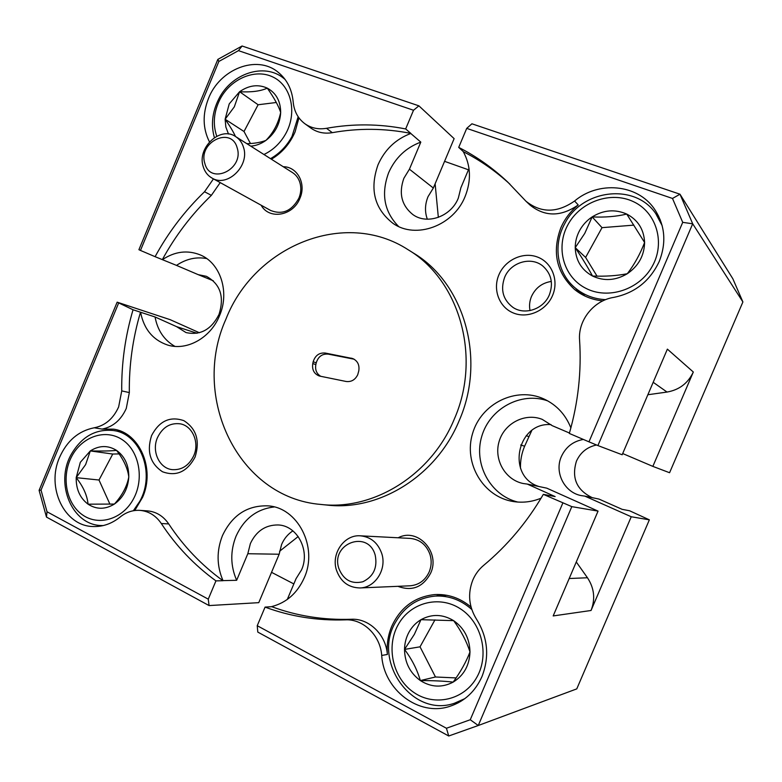 <?xml version="1.0" encoding="UTF-8"?>
<svg xmlns="http://www.w3.org/2000/svg" width="782" height="782" viewBox="0 0 782 782"><rect width="100%" height="100%" fill="white"/><g stroke="black" fill="none" stroke-linecap="round" stroke-linejoin="round"><path stroke-width="1.17" d="M354.109 359.202L328.245 354.129C322.252 353.63 318.254 356.524 316.231 362.819L315.84 364.588C314.96 369.857 316.593 373.767 320.747 376.308M103.234 525.572L101.465 525.533C71.924 525.24 54.652 483.423 71.172 454.498C81.543 436.659 95.687 428.683 113.586 430.55C140.555 433.824 155.647 473.491 139.743 501.36L133.351 510.734M133.566 498.73C144.543 478.457 139.03 450.569 122.207 439.67C105.55 428.458 82.051 436.493 71.719 456.424C61.143 476.189 65.991 503.383 82.413 514.81C98.679 526.53 122.842 519.18 133.566 498.73M76.196 477.655C76.01 489.19 79.96 498.036 88.043 504.175C96.528 509.639 105.316 509.6 114.397 504.067C123.175 497.782 127.974 488.75 128.786 476.981C128.864 465.241 124.788 456.375 116.538 450.383C107.945 445.124 99.197 445.31 90.301 450.931L80.321 462.309L76.196 477.655C83.283 486.658 87.232 495.495 88.043 504.175L114.397 504.067C122.266 495.348 127.055 486.316 128.786 476.981C127.769 468.506 123.683 459.64 116.538 450.383C110.897 450.999 102.149 451.185 90.301 450.931L85.629 464.596L76.196 477.655L99.001 480.021L109.949 504.214M119.089 453.912L112.755 454.039L90.301 450.931M112.755 454.039L99.001 480.021M464.85 698.639L454.371 703.272C411.733 718.15 371.792 660.546 395.79 621.798C404.822 606.343 417.92 597.78 435.066 596.099C448.721 595.405 460.95 599.853 471.771 609.461M476.873 677.202C489.737 654.593 481.673 622.218 460.246 608.709C439.005 594.858 410.12 602.658 398.106 624.838C385.78 646.812 392.867 678.238 413.776 692.402C434.479 706.889 464.332 700.027 476.873 677.202M404.519 649.422C404.763 662.628 410.042 673.009 420.345 680.565C431.126 687.378 442.074 687.886 453.169 682.109C463.863 675.452 469.464 665.384 469.992 651.924C469.611 638.444 464.146 628.014 453.619 620.644C442.69 614.095 431.811 613.782 420.97 619.686C415.965 622.687 411.987 626.822 409.035 632.1C406.132 637.408 404.626 643.185 404.519 649.422C411.879 659.216 417.148 669.597 420.345 680.565C433.179 680.565 444.117 681.073 453.169 682.109C460.745 671.621 466.346 661.552 469.992 651.924C466.502 641.172 461.038 630.751 453.619 620.644L420.97 619.686L414.362 634.339L404.519 649.422L420.032 646.822L435.476 676.987L420.345 680.565M434.958 619.882L420.032 646.822M435.476 676.987L456.072 677.926M458.428 702.735L455.476 702.94M436.18 596.031L441.498 594.603M214.385 137.622C210.798 124.797 212.264 111.904 218.794 98.933C231.433 73.4 264.326 62.443 283.543 78.19L285.137 79.51M298.157 116.733L292.009 136.41C286.759 146.097 279.594 153.507 270.504 158.658M263.945 154.504C273.377 149.968 280.758 142.803 286.104 133.008C297.365 112.09 291.07 85.717 273.113 77.105C255.323 68.19 230.631 78.699 220.045 99.197C213.75 111.777 212.655 124.123 216.751 136.234M250.729 146.136C256.085 145.726 261.149 143.81 265.929 140.398C275.098 133.292 280.015 123.986 280.679 112.491C280.582 101.103 276.114 92.99 267.297 88.141C258.128 84.045 248.891 85.248 239.585 91.729L229.224 103.898L225.118 119.245L225.851 127.016L228.491 134.035M276.31 102.491L258.109 104.759L244.013 131.503L225.118 119.245C229.928 126.068 233.368 131.806 235.46 136.469M246.838 143.673C254.17 143.556 260.533 142.461 265.929 140.398C273.348 132.832 278.265 123.536 280.679 112.491C278.715 106.196 274.257 98.082 267.297 88.141C260.602 91.181 251.364 92.374 239.585 91.729L234.326 106.831L225.118 119.245M244.013 131.503L250.465 143.526M258.109 104.759L239.585 91.729M605.6 299.662C594.183 299.047 584.213 295.283 575.679 288.372C557.146 273.544 552.551 245.245 564.79 223.593C581.916 189.371 634.769 182.656 655.746 213.564L662.159 225.646M652.315 266.212C665.55 242.791 656.46 212.333 633.547 201.717C610.82 190.74 580.371 201.658 568.025 224.561C555.347 247.288 563.382 276.955 585.757 288.265C607.927 299.926 639.422 289.809 652.315 266.212M575.229 247.65C575.708 260.435 581.476 269.898 592.512 276.026C604.046 281.383 615.639 280.611 627.301 273.72C638.503 266.027 644.27 255.616 644.603 242.498C643.967 229.468 638.004 219.986 626.734 214.063C615.053 208.98 603.518 209.928 592.15 216.907C586.901 220.397 582.756 224.874 579.716 230.338C576.735 235.822 575.239 241.599 575.229 247.65C582.336 258.295 588.103 267.757 592.512 276.026C605.248 276.545 616.842 275.782 627.301 273.72C634.27 264.697 640.038 254.287 644.603 242.498L626.734 214.063C616.499 216.536 604.965 217.494 592.15 216.907L584.76 233.388L575.229 247.65L585.61 257.434L597.028 276.134M633.879 225.128L602.023 227.66L592.15 216.907M602.023 227.66L585.61 257.434M575.679 288.372L585.092 296.114M579.609 293.113L575.552 288.275M655.639 213.418L658.63 216.076M375.213 555.2C368.302 529.336 330.454 543.334 338.802 568.338C343.435 579.902 351.441 584.379 362.838 581.769C373.513 576.539 377.638 567.693 375.213 555.2M336.397 569.941C331.03 553.451 344.344 534.419 360.394 535.817C370.824 536.911 377.95 542.835 381.763 553.578C387.012 569.306 375.174 587.839 359.896 587.947C348.352 587.644 340.522 581.642 336.397 569.941M360.394 535.817L410.237 538.407C419.875 539.414 426.473 544.8 430.032 554.565C431.772 560.479 431.488 566.285 429.162 571.974C425.164 580.459 418.79 585.063 410.022 585.806L359.896 587.947M279.565 551.281L298.186 536.54M293.837 583.929L271.53 572.326M597.907 445.564L588.973 441.83L682.715 222.352L692.696 223.789L597.907 445.564L622.169 454.762L667.378 349.134L693.321 372.017L652.853 466.385L622.687 453.54M693.321 372.017C688.023 383.239 679.255 389.915 667.026 392.056L653.185 382.29M647.867 394.734L667.026 392.056M531.74 430.579L524.624 446.209C521.662 453.228 520.274 460.549 520.47 468.174M569.198 578.514L587.458 577.761L576.275 561.965M587.458 577.761C594.281 588.123 595.473 599.032 591.045 610.488L553.177 615.933L598.054 511.105L546.755 488.154L527.283 484.078L555.132 496.58L543.334 494.361L571.808 506.638L478.261 725.51L448.731 735.999L257.796 632.091L257.239 625.708L446.424 728.257L470.256 719.743L562.786 503.119M583.352 439.435C573.138 441.283 565.826 446.972 561.398 456.493C554.164 472.22 564.35 492.543 581.28 495.612L584.828 496.111L631.25 516.755L591.045 610.488M470.256 719.743L478.261 725.51L576.774 688.883L649.353 519.834L629.618 510.783L622.14 509.336L599.002 499.082L584.828 496.111M444.567 161.336L468.457 169.792M438.34 217.386L435.124 183.77M652.853 466.385L669.578 472.729L742.9 301.96L732.842 278.754L679.978 194.21L692.696 223.789L742.9 301.96M592.267 497.675C576.608 490.089 571.329 477.91 576.451 461.136C580.488 452.377 587.184 447.001 596.539 444.987M631.25 516.755L649.353 519.834M530.02 310.581C529.082 305.801 529.57 301.09 531.496 296.446C535.523 287.864 542.131 282.859 551.32 281.442M199.371 332.731L170.222 319.691L117.153 302.165L133.048 309.77C125.188 336.338 121.415 363.386 121.738 390.902L129.333 392.574L126.273 408.439C120.995 420.081 112.921 426.972 102.051 429.093L113.527 429.162C139.46 432.485 155.383 468.731 142.627 497.254L134.758 510.519M118.551 303.25L41.035 490.109L47.018 511.76L208.266 599.159L209.068 605.571L258.764 602.658L279.154 554.233L281.588 544.516C284.091 538.69 287.854 534.145 292.879 530.87M539.013 486.531C506.042 476.551 516.804 421.742 551.046 424.636M549.404 294.716C553.48 283.358 551.349 273.847 542.991 266.193C531.222 256.027 510.499 262.263 504.595 277.473C500.275 289.887 503.061 299.858 512.963 307.394C524.81 315.576 543.715 309.125 549.404 294.716M193.799 455.613C199.703 442.446 192.411 425.731 180.104 423.815C170.046 422.681 162.49 427.314 157.446 437.695C151.385 451.175 159.254 468.418 172.226 469.64C181.815 470.226 189.009 465.544 193.799 455.613M588.973 441.83L569.325 433.443C578.181 402.603 581.603 371.499 579.579 340.15C577.898 320.297 593.694 300.415 613.792 297.375C634.828 293.103 649.969 281.119 659.246 261.423C666.704 242.303 665.013 224.717 654.182 208.657C637.105 183.946 598.377 180.789 574.584 201.023L578.221 204.952C560.968 216.907 544.907 216.937 530.02 205.05L525.915 201.189C540.939 213.183 557.155 213.124 574.584 201.023M682.715 222.352L672.491 198.452L466.717 128.375L471.927 123.8L679.978 194.21L672.491 198.452M525.915 201.189L507.821 182.147C492.846 168.032 476.473 156.449 458.711 147.387L466.717 128.375M413.512 110.252L238.461 50.644L242.078 46.001L418.898 105.844L413.512 110.252L405.663 128.942C379.26 123.771 352.868 123.566 326.485 128.316L332.311 132.666C324.217 133.996 317.042 132.451 310.786 128.033L304.785 123.673C311.08 128.121 318.313 129.665 326.485 128.316M238.461 50.644L218.852 61.465L140.467 250.435L138.913 249.702L217.846 59.393L218.852 61.465M220.211 182.617L211.365 195.353L204.532 191.746C184.826 210.749 168.345 232.391 155.09 256.682L140.467 250.435M204.532 191.746L213.457 178.882M304.785 123.673C297.942 118.483 294.081 111.249 293.191 101.983C291.969 89.236 286.877 79.265 277.933 72.071C256.701 54.486 219.771 69.051 208.481 98.483C202.401 114.064 202.724 128.531 209.459 141.884M161.307 523.52C155.833 515.543 148.707 511.164 139.919 510.363L147.485 510.89C156.205 511.682 163.282 516.032 168.716 523.92L161.307 523.52C176.077 546.002 194.288 565.122 215.94 580.879L208.266 599.159M139.919 510.363C132.745 509.962 126.156 512.181 120.154 517.01C111.846 523.696 102.833 526.873 93.136 526.53C64.329 526.188 46.04 487.391 59.549 457.421C66.998 440.765 78.562 430.882 94.231 427.783C105.179 425.633 113.312 418.683 118.639 406.923L121.738 390.902M209.068 605.571L46.48 517.088L39.1 490.343L117.153 302.165M39.1 490.343L41.035 490.109M448.731 735.999L446.424 728.257M351.235 619.266C323.425 620.194 296.916 615.991 271.716 606.676L265.069 607.106C290.474 616.529 317.209 620.781 345.273 619.852L351.235 619.266C368.928 618.181 385.995 634.544 387.373 654.475C386.572 644.563 388.038 635.14 391.782 626.206C400.599 607.194 414.968 596.646 434.88 594.564C448.174 593.9 460.227 598.054 471.038 607.037M332.311 132.666C358.479 127.994 384.646 128.238 410.833 133.39L405.663 128.942M129.333 392.574C128.991 365.311 132.715 338.518 140.496 312.204L133.048 309.77M320.034 376.162L346.084 381.469C351.274 382.115 355.155 379.876 357.726 374.744L358.782 370.883C359.661 364.969 357.638 360.864 352.711 358.547L325.244 353.044C319.222 352.545 315.205 355.458 313.171 361.783L312.78 363.562C311.881 369.622 313.993 373.747 319.105 375.927L320.034 376.162M454.254 419.191C481.761 356.993 459.503 280.21 408.194 249.781C344.735 208.432 254.297 246.095 225.939 319.124C190.564 397.197 238.158 497.841 320.933 504.449C373.552 510.705 431.312 475.036 454.254 419.191M387.373 654.475L381.714 655.443C383.669 689.753 418.653 716.82 449.689 706.381C464.44 701.522 475.202 691.581 481.976 676.567C489.649 656.616 487.851 637.516 476.561 619.276C468.789 606.695 467.558 593.587 472.846 579.961C475.339 574.174 478.946 569.306 483.667 565.357C507.381 545.601 527.264 521.936 543.334 494.361M381.714 655.443C380.326 635.297 363.112 618.758 345.273 619.852M257.239 625.708L265.069 607.106M298.939 117.857L295.088 131.875C289.936 143.78 282.038 152.901 271.393 159.215M602.824 300.884C592.111 299.829 582.727 296.055 574.653 289.545C556.52 272.781 551.887 252.303 560.733 228.09C564.633 219.019 570.459 211.306 578.221 204.952M427.334 219.214C424.685 211.873 424.919 204.356 428.028 196.663L433.336 188.022L454.127 138.639L418.898 105.844M46.48 517.088L47.018 511.76M217.846 59.393L242.078 46.001M168.716 523.92C183.389 546.188 201.473 565.112 222.968 580.713L215.94 580.879M509.913 184.161C495.661 171.082 480.158 160.271 463.413 151.728L458.711 147.387M211.365 195.353C191.815 214.16 175.471 235.578 162.333 259.624L155.09 256.682M320.933 504.449L327.042 505.074C379.211 511.272 436.434 475.984 459.132 420.745C486.345 359.212 464.273 283.211 413.404 253.036L408.194 249.781M552.561 295.479C559.11 280.367 551.877 262.273 537.39 257.014C523.002 251.521 505.074 259.937 498.896 274.824C492.504 289.643 499.287 307.522 513.608 313.083C527.84 318.87 546.227 310.669 552.561 295.479M195.089 457.03C200.133 440.784 196.39 428.653 183.838 420.648C170.036 415.965 159.284 420.941 151.581 435.574C146.537 451.507 150.183 463.57 162.5 471.761C176.282 476.756 187.152 471.849 195.089 457.03M261.159 205.236C269.164 220.065 293.23 215.949 299.926 198.266C306.476 183.711 297.336 166.654 283.25 166.722M397.921 586.324C412.094 591.593 422.994 587.214 430.638 573.196C440.686 552.043 417.51 527.215 398.194 537.781M410.833 133.39L410.785 133.487C395.692 139.176 384.773 149.606 378.029 164.787C369.417 189.342 374.441 208.892 393.102 223.437C415.819 239.566 453.54 225.91 465.143 196.429C471.409 180.486 470.813 165.618 463.374 151.825L463.413 151.728M140.496 312.204L140.574 312.243C143.888 329.066 152.881 339.984 167.563 345.018C186.79 351.167 210.612 337.971 219.498 315.762C229.888 292.087 220.446 263.055 200.202 254.883C187.445 249.82 174.845 251.413 162.412 259.663L162.333 259.624M271.716 606.676L271.755 606.578C286.495 602.727 297.326 593.147 304.247 577.83C318.313 547.038 297.639 507.303 267.855 505.856C247.288 505.26 232.156 515.172 222.469 535.592C216.477 550.782 216.653 565.787 223.007 580.615L222.968 580.713M570.87 427.881C565.533 414.509 556.559 404.871 543.93 398.967C516.1 386.181 481.155 403.532 472.582 433.472C463.384 463.218 483.159 496.99 513.471 501.565C522.884 503.002 532.092 501.878 541.085 498.183M547.781 400.902C521.027 391.391 489.786 408.478 481.79 436.229C473.325 463.843 490.158 495.348 517.782 502.054M569.443 433.013L552.18 425.652L542.219 419.367C525.113 412.485 504.351 423.267 499.141 441.4C493.598 459.435 505.104 479.874 523.187 483.511L527.283 484.078M398.595 226.477C384.197 211.785 380.873 193.877 388.634 172.734C395.252 157.856 405.975 147.651 420.804 142.119L410.785 133.487M420.804 142.119L409.426 169.195L403.874 178.286C398.585 193.242 401.528 205.295 412.691 214.444C426.884 225.177 451.019 216.751 458.311 198.129L460.881 187.768L469.005 168.492M174.885 346.367C164.161 340.17 157.553 330.366 155.051 316.974L140.574 312.243M155.051 316.974L176.566 326.641L186.008 332.565C200.29 335.644 211.277 329.623 218.989 314.491C224.561 296.769 220.368 284.032 206.38 276.31L198.217 274.658L176.497 265.391C186.106 258.92 196.165 256.643 206.673 258.559M287.287 599.462L296.036 578.719L301.559 569.843C310.434 550.45 297.043 525.357 278.021 524.957C265.489 524.898 256.271 531.086 250.387 543.529L247.816 553.724L236.653 580.293C230.377 565.767 230.182 551.056 236.056 536.159C244.062 518.72 256.789 508.984 274.228 506.961M433.336 188.022L409.426 169.195M197.035 333.259L176.566 326.641M212.03 178.091L270.699 210.495C282.478 215.07 291.882 210.945 298.91 198.12C301.041 192.812 301.373 187.612 299.877 182.509C298.509 178.188 296.046 174.875 292.488 172.578L235.646 136.586C239.439 139.049 242.058 142.617 243.505 147.299C249.986 165.794 227.327 187.778 212.03 178.091C207.709 175.618 204.776 171.815 203.222 166.674C196.771 147.818 220.338 125.746 235.646 136.586M247.816 553.724L279.154 554.233M223.007 580.615L236.653 580.293M198.217 274.658L213.33 280.797M162.412 259.663L176.497 265.391M598.054 511.105L571.808 506.638M237.161 147.847C231.404 125.785 197.778 142.246 204.845 163.409C210.241 185.53 244.375 169.371 237.161 147.847M102.051 429.093L94.231 427.783M528.73 436.552L526.218 435.711M520.675 444.997L524.624 446.209M315.84 364.588L312.78 363.562M316.231 362.819L313.171 361.783M328.245 354.129L325.244 353.044M354.031 359.153L351.313 358.156M113.586 430.55L122.833 432.104M435.066 596.099L446.913 595.317M283.543 78.19L285.01 79.334M655.746 213.564L660.223 219.713M454.371 703.272L460.989 701.259M101.465 525.533L103.068 525.612"/></g></svg>
